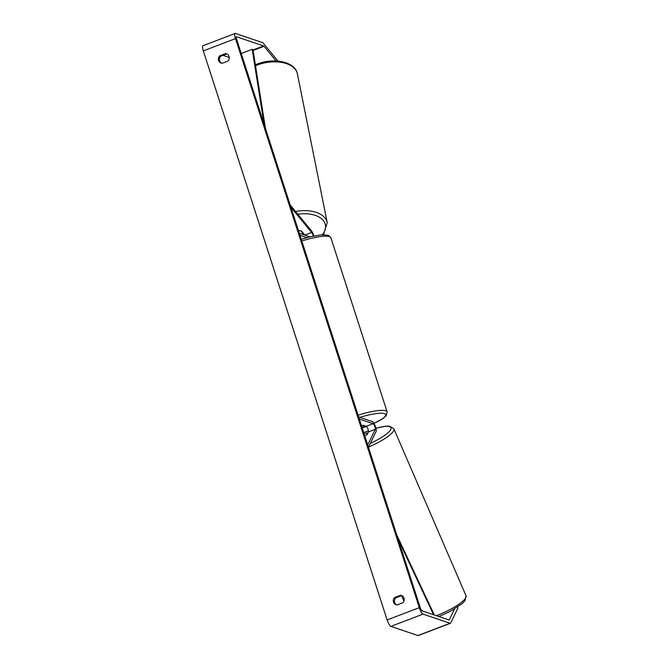 <?xml version="1.0" encoding="UTF-8"?>
<svg xmlns="http://www.w3.org/2000/svg" width="669" height="669" viewBox="0 0 669 669"><rect width="100%" height="100%" fill="white"/><g stroke="black" fill="none" stroke-linecap="round" stroke-linejoin="round"><path stroke-width="1" d="M290.906 207.239L311.662 232.478L304.83 235.078A3.111 0.778 69.1 0 0 304.83 235.078L301.393 230.905A4.449 2.576 169.7 0 0 298.566 230.939M290.17 204.948L311.336 230.688A5.335 1.338 -110.9 0 1 313.87 235.981M311.662 232.478A3.111 0.778 -110.9 0 1 313.284 236.107M310.015 236.843L299.294 233.213M306.904 237.637L299.971 235.287M302.873 234.426A4.449 2.592 168.7 0 0 303.325 233.857L303.157 233.055M300.816 230.813L303.325 233.857M221.748 63.262A4.449 4.215 108.7 0 1 220.737 56.204L226.657 53.946L225.587 53.587A4.449 4.215 108.7 0 1 227.995 61.055L222.075 63.312A4.449 4.215 108.7 0 1 219.666 55.845L225.587 53.587M401.944 595.669A4.449 4.215 -71.3 0 0 401.609 595.619L400.539 595.251L394.618 597.509A4.449 4.215 -71.3 0 0 397.035 604.977L402.947 602.719A4.449 4.215 -71.3 0 0 400.539 595.251M401.609 595.619L395.697 597.877A4.449 4.215 -71.3 0 0 396.7 604.927M454.527 608.957L449.267 619.845A2.668 0.669 -110.9 0 1 449.15 619.962A2.668 0.669 -110.9 0 1 449.008 619.962L421.972 610.797A2.668 0.669 -110.9 0 1 420.366 608.037L236.567 38.994A2.668 0.669 -110.9 0 1 236.425 36.77A2.668 0.669 -110.9 0 1 236.567 36.778L263.603 45.944A2.668 0.669 -110.9 0 1 264.021 46.286L276.096 60.979M457.462 607.126L457.897 608.096L450.697 623.006A6.222 1.555 -110.9 0 1 450.421 623.282A6.222 1.555 -110.9 0 1 450.078 623.274L423.042 614.117A6.222 1.555 -110.9 0 1 419.287 607.669L235.496 38.626A6.222 1.555 -110.9 0 1 235.154 33.45A6.222 1.555 -110.9 0 1 235.496 33.458L262.532 42.624A6.222 1.555 -110.9 0 1 263.502 43.435L278.036 61.113M450.421 623.282L418.25 635.55A6.222 1.555 -110.9 0 1 417.908 635.542L390.872 626.376A6.222 1.555 -110.9 0 1 387.125 619.937L203.326 50.894A6.222 1.555 -110.9 0 1 202.983 45.718L235.154 33.45M222.994 55.343L229.258 57.467M395.697 597.877L394.618 597.509M220.737 56.204L219.666 55.845M368.443 447.277L376.145 431.329A5.335 1.338 69.1 0 0 375.225 426.044A5.335 1.338 69.1 0 0 372.399 421.612L358.643 416.946M367.699 444.994L375.25 429.356A3.111 0.778 69.1 0 0 374.724 426.27A3.111 0.778 69.1 0 0 373.068 423.686L359.312 419.02M364.538 425.718L362.732 425.392A4.449 0.87 162.1 0 0 361.469 425.701A4.449 0.87 -17.9 0 1 363.284 425.292L366.236 426.287A3.111 0.778 -110.9 0 1 367.883 428.871A3.111 0.778 -110.9 0 1 368.418 431.957L367.164 434.549A4.449 0.987 155.7 0 1 364.756 435.87M361.996 427.324A4.449 0.87 162.1 0 0 364.647 426.044M364.137 433.964A4.449 1.004 156.6 0 1 364.99 433.629A4.449 1.004 156.6 0 1 367.632 432.977L367.774 433.295M366.746 434.817L367.632 432.977M433.571 614.727L398.172 539.323M434.332 614.987L396.759 534.957M241.25 53.495L252.213 49.322L264.012 123.957M252.213 49.322L253.116 50.501L265.426 128.331M255.525 65.704A29.561 17.218 -11.3 0 1 256.578 65.278A29.561 17.218 -11.3 0 1 297.396 73.858C295.246 61.481 273.287 57.375 256.645 64.291L255.382 64.818M323.462 234.735L327.233 222.66A29.561 17.218 168.7 0 0 295.522 211.463M297.797 214.222A27.337 15.922 -11.3 0 1 321.563 218.763A27.337 15.922 -11.3 0 1 322.358 234.786M203.326 50.894L235.496 38.626M387.125 619.937L419.287 607.669M253.083 50.459L264.021 46.286M252.782 50.066L263.603 45.944M417.908 635.542L450.078 623.274M390.872 626.376L423.042 614.117M366.236 426.287L373.068 423.686M368.418 431.957L375.25 429.356M358.074 415.19A29.561 5.804 -17.9 0 1 385.737 410.791A29.561 5.804 -17.9 0 1 387.125 411.895L386.147 415.767L383.295 418.326L373.979 423.402M362.18 427.884A27.337 5.369 162.1 0 0 366.428 426.404M373.946 423.352A27.337 5.369 162.1 0 0 384.399 413.626A27.337 5.369 162.1 0 0 359.872 417.364M301.259 239.293L310.675 236.684L320.953 234.894L328.178 235.254L330.862 237.704A29.561 5.804 162.1 0 0 329.474 236.592A29.561 5.804 162.1 0 0 301.811 240.991M368.435 430.828A27.337 6.197 -23.4 0 0 363.744 432.726M436.397 615.689A29.561 6.698 -23.4 0 0 466.017 595.719L393.874 428.804A29.561 6.698 156.6 0 1 368.552 447.043M370.342 443.346A27.337 6.197 -23.4 0 0 390.93 429.155A27.337 6.197 -23.4 0 0 375.953 428.302M327.233 222.66L297.396 73.858M366.47 426.437L362.188 427.926M330.862 237.704L387.125 411.895M363.719 432.667L368.427 430.769M401.576 595.636L403.942 601.122M393.874 428.804L389.55 426.161L385.77 426.17L375.936 428.227M466.017 595.719L464.972 600.687L462.379 603.438L450.513 611.207L438.923 616.542"/></g></svg>
